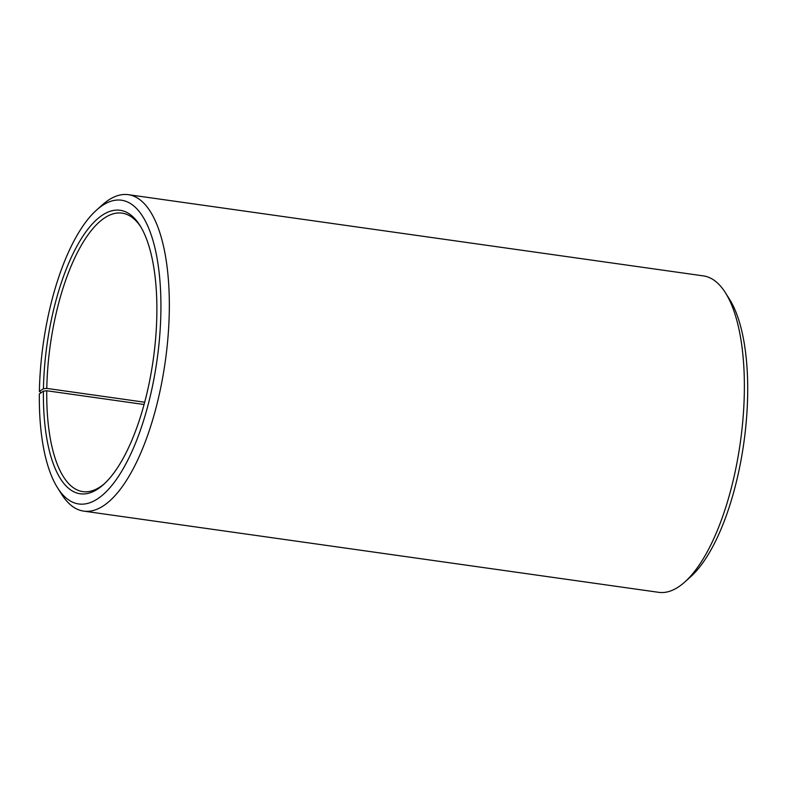 <?xml version="1.0" encoding="UTF-8"?>
<svg xmlns="http://www.w3.org/2000/svg" width="787" height="787" viewBox="0 0 787 787"><rect width="100%" height="100%" fill="white"/><g stroke="black" fill="none" stroke-linecap="round" stroke-linejoin="round"><path stroke-width="1.18" d="M104.425 483.71A140.607 52.67 98 0 1 82.812 491.619A140.607 52.67 98 0 1 46.758 390.755L43.403 391.119L39.35 393.913A153.396 57.461 98 0 0 57.52 487.753L61.612 494.236A159.781 59.861 98 0 0 83.648 511.107L658.689 592.326A159.781 59.861 98 0 0 684.542 582.223A159.781 59.861 98 0 0 744.315 393.185A159.781 59.861 98 0 0 725.427 292.764A159.781 59.861 98 0 0 703.391 275.893L128.35 194.674A159.781 59.861 98 0 1 169.274 311.957A159.781 59.861 98 0 1 83.648 511.107M144.051 404.498L46.758 390.755M725.427 292.764L729.519 299.247A153.396 57.461 98 0 1 747.65 395.645A153.396 57.461 98 0 1 690.268 577.127L684.542 582.223M144.651 402.226L46.797 388.404L43.442 388.729L39.389 391.355A153.396 57.461 98 0 1 96.771 209.873L102.497 204.777A159.781 59.861 98 0 1 128.35 194.674M39.389 391.355L41.16 392.664M96.771 209.873A153.396 57.461 98 0 1 160.873 312.764A153.396 57.461 98 0 1 122.349 470.164A153.396 57.461 98 0 1 57.52 487.753M43.442 388.729A143.165 53.634 98 0 1 79.398 241.825A143.165 53.634 98 0 1 139.909 225.416A143.165 53.634 98 0 1 156.829 315.39A143.165 53.634 98 0 1 103.274 484.762A143.165 53.634 98 0 1 43.403 391.119M46.797 388.404A140.607 52.67 98 0 1 122.142 213.159A140.607 52.67 98 0 1 140.716 226.745"/></g></svg>
